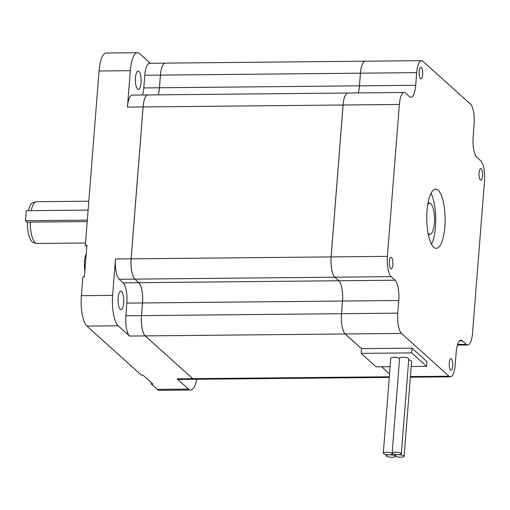 <?xml version="1.0" encoding="UTF-8"?>
<svg xmlns="http://www.w3.org/2000/svg" width="510" height="510" viewBox="0 0 510 510"><rect width="100%" height="100%" fill="white"/><g stroke="black" fill="none" stroke-linecap="round" stroke-linejoin="round"><path stroke-width="0.76" d="M389.315 454.786A4.603 1.198 -175.5 0 0 386.108 455.672A4.603 1.198 -175.5 0 0 392.088 457.285A4.603 1.198 -175.5 0 0 395.288 456.399A4.603 1.198 -175.5 0 0 389.315 454.786M395.352 452.185A4.603 1.198 -175.5 0 0 392.152 453.071A4.603 1.198 -175.5 0 0 398.125 454.678A4.603 1.198 -175.5 0 0 401.325 453.792A4.603 1.198 -175.5 0 0 395.352 452.185M401.325 453.792L408.797 358.849A4.603 1.198 -175.5 0 0 402.823 357.242A4.603 1.198 -175.5 0 0 399.623 358.128L392.152 453.071M398.151 454.703A4.603 1.198 -175.5 0 0 394.95 455.589A4.603 1.198 -175.5 0 0 400.924 457.196A4.603 1.198 -175.5 0 0 404.13 456.31A4.603 1.198 -175.5 0 0 398.151 454.703M386.516 452.268A4.603 1.198 -175.5 0 0 383.31 453.154A4.603 1.198 -175.5 0 0 389.283 454.761A4.603 1.198 -175.5 0 0 392.49 453.875A4.603 1.198 -175.5 0 0 386.516 452.268M399.598 358.415A4.603 1.198 -175.5 0 0 393.988 357.325A4.603 1.198 -175.5 0 0 390.781 358.211L383.31 453.154M88.81 201.201L36.484 201.705A20.878 6.477 89.4 0 0 35.917 201.794A20.878 6.477 89.4 0 0 31.263 210.643M452.721 366.001A5.757 1.785 89.4 0 0 450.936 358.689A5.757 1.785 89.4 0 0 449.259 362.878A5.757 1.785 89.4 0 0 451.044 370.196A5.757 1.785 89.4 0 0 452.721 366.001M392.847 264.658A5.757 1.785 89.4 0 0 391.062 257.346A5.757 1.785 89.4 0 0 389.385 261.534A5.757 1.785 89.4 0 0 391.17 268.853A5.757 1.785 89.4 0 0 392.847 264.658M422.65 74.594A5.757 1.785 89.4 0 0 420.858 67.282A5.757 1.785 89.4 0 0 419.182 71.477A5.757 1.785 89.4 0 0 420.973 78.789A5.757 1.785 89.4 0 0 422.65 74.594M482.524 175.937A5.757 1.785 89.4 0 0 480.732 168.625A5.757 1.785 89.4 0 0 479.056 172.82A5.757 1.785 89.4 0 0 480.847 180.132A5.757 1.785 89.4 0 0 482.524 175.937M86.254 253.578A13.974 4.335 89.4 0 0 84.545 261.439A13.974 4.335 89.4 0 0 84.87 271.129M428.088 233.306A15.561 4.826 89.4 0 0 430.274 234.294A15.561 4.826 89.4 0 0 434.386 223.017A15.561 4.826 89.4 0 0 429.975 203.299A15.561 4.826 89.4 0 0 427.807 204.325M444.86 226.759A29.593 9.186 89.4 0 0 435.667 189.146A29.593 9.186 89.4 0 0 427.042 210.719A29.593 9.186 89.4 0 0 436.235 248.325A29.593 9.186 89.4 0 0 444.86 226.759M431.511 244.226A29.593 9.186 89.4 0 0 435.489 226.848A29.593 9.186 89.4 0 0 431.02 193.341M123.694 302.972A9.205 2.856 89.4 0 0 120.832 291.267A9.205 2.856 89.4 0 0 118.154 297.98A9.205 2.856 89.4 0 0 121.01 309.678A9.205 2.856 89.4 0 0 123.694 302.972M135.488 77.718A9.205 2.856 -90.6 0 1 138.172 71.005A9.205 2.856 -90.6 0 1 141.028 82.709A9.205 2.856 -90.6 0 1 138.344 89.422A9.205 2.856 -90.6 0 1 135.488 77.718M411.194 366.499L426.615 366.346L411.666 352.894L361.137 353.379L376.087 366.837L390.112 366.703M404.13 456.31L411.602 361.373A4.603 1.198 -175.5 0 0 408.708 360.015M389.551 373.875L381.671 366.779M410.403 376.578L449.004 376.208L401.485 333.432L345.225 333.974A16.441 5.1 -90.6 0 1 341.522 313.695L397.774 313.153L398.775 300.492L342.516 301.034L341.522 313.695M426.615 366.346L426.985 361.603L412.042 348.145L361.514 348.63L345.225 333.974M126.862 303.112A16.441 5.1 89.4 0 0 123.159 282.833L119.2 279.27A16.441 5.1 -90.6 0 1 115.496 258.984L112.633 295.379A24.658 7.65 89.4 0 0 118.186 325.801L129.572 336.052A16.441 5.1 -90.6 0 1 125.868 315.766L126.862 303.112L142.494 302.959A16.441 5.1 -90.6 0 0 138.784 282.68L134.825 279.117L119.2 279.27M142.583 95A16.441 5.1 89.4 0 0 143.801 87.911L144.795 75.257A16.441 5.1 -90.6 0 1 149.589 63.272L165.215 63.125A16.441 5.1 89.4 0 0 160.427 75.104L144.795 75.257M143.801 87.911L159.426 87.765A16.441 5.1 -90.6 0 1 158.208 94.854M115.496 258.984L131.121 258.838A16.441 5.1 89.4 0 0 134.825 279.117M334.821 277.191L134.857 279.117A16.441 5.1 -90.6 0 1 131.153 258.838L331.117 256.912A16.441 5.1 89.4 0 0 334.821 277.191L338.78 280.755A16.441 5.1 -90.6 0 1 342.484 301.034L341.49 313.695A16.441 5.1 89.4 0 0 345.193 333.974L145.229 335.899A16.441 5.1 -90.6 0 1 141.525 315.62L341.49 313.695M342.484 301.034L142.526 302.959A16.441 5.1 89.4 0 0 138.816 282.68L338.78 280.755M360.417 73.179L160.452 75.104A16.441 5.1 -90.6 0 1 165.246 63.125L365.211 61.194A16.441 5.1 89.4 0 0 365.211 61.194A16.441 5.1 89.4 0 0 360.417 73.179L359.422 85.839A16.441 5.1 -90.6 0 1 358.205 92.922M158.24 94.854A16.441 5.1 89.4 0 0 159.458 87.765L359.422 85.839M131.153 258.838L143.106 106.934A16.441 5.1 -90.6 0 1 147.9 94.949A16.441 5.1 89.4 0 0 147.868 94.949A16.441 5.1 89.4 0 0 143.074 106.934L127.449 107.081A16.441 5.1 -90.6 0 1 132.243 95.102L147.868 94.949M142.526 302.959L141.525 315.62M159.426 87.765L160.427 75.104M196.784 379.268A24.658 7.65 -90.6 0 1 190.587 389.997L159.33 390.303A24.658 7.65 -90.6 0 1 157.227 389.379L151.336 384.081L152.898 384.062L143.004 375.15L141.436 375.169L86.936 326.1A24.658 7.65 -90.6 0 1 81.377 295.679L82.856 276.866L84.418 276.853L86.91 245.202L85.348 245.221L99.061 70.992A24.658 7.65 -90.6 0 1 106.246 53.014L137.502 52.715A24.658 7.65 -90.6 0 1 139.606 53.639L150.303 63.265M86.808 246.534L85.348 245.221M151.336 384.081L151.445 382.749M190.587 389.997A24.658 7.65 -90.6 0 1 188.477 389.079L177.091 378.828L192.723 378.675L145.197 335.899L129.572 336.052M131.121 258.838L143.074 106.934M127.449 107.081L130.311 70.692A24.658 7.65 -90.6 0 1 137.502 52.715M192.723 378.675A16.441 5.1 89.4 0 0 194.125 379.293A16.441 5.1 89.4 0 0 194.138 379.293A16.441 5.1 -90.6 0 1 192.755 378.675L145.229 335.899M134.857 279.117L138.816 282.68M160.452 75.104L159.458 87.765M125.868 315.766L141.493 315.62L142.494 302.959M141.493 315.62A16.441 5.1 89.4 0 0 145.197 335.899M389.551 373.9L381.639 366.779M361.507 348.661L345.193 333.974M331.117 256.912L343.071 105.009L143.106 106.934M331.149 256.912L387.402 256.371A16.441 5.1 89.4 0 0 391.106 276.649L334.853 277.191A16.441 5.1 -90.6 0 1 331.149 256.912L343.103 105.009A16.441 5.1 -90.6 0 1 347.897 93.024A16.441 5.1 89.4 0 0 347.865 93.024A16.441 5.1 89.4 0 0 343.071 105.009M358.237 92.922A16.441 5.1 89.4 0 0 359.454 85.839L415.707 85.297L416.708 72.637L360.449 73.179L359.454 85.839M360.449 73.179A16.441 5.1 -90.6 0 1 365.243 61.194L421.496 60.652A16.441 5.1 89.4 0 0 416.708 72.637M361.137 353.379L361.514 348.63M342.516 301.034A16.441 5.1 89.4 0 0 338.812 280.755L395.072 280.213L391.106 276.649M334.853 277.191L338.812 280.755M387.402 256.371L399.362 104.467A16.441 5.1 89.4 0 1 404.149 92.482A16.441 5.1 89.4 0 1 405.552 93.094L409.517 96.664A16.441 5.1 -90.6 0 0 410.92 97.276A16.441 5.1 -90.6 0 0 415.707 85.297M395.072 280.213A16.441 5.1 -90.6 0 1 398.775 300.492M397.774 313.153A16.441 5.1 89.4 0 0 401.485 333.432M449.004 376.208A16.441 5.1 89.4 0 0 450.406 376.82A16.441 5.1 89.4 0 0 455.2 364.841L456.195 352.18A16.441 5.1 -90.6 0 1 460.983 340.202A16.441 5.1 -90.6 0 1 462.392 340.814L459.593 340.839M457.61 344.46L466.35 344.377L462.392 340.814M466.35 344.377A16.441 5.1 89.4 0 0 467.753 344.996A16.441 5.1 89.4 0 0 472.547 333.011L484.5 181.107A16.441 5.1 89.4 0 0 480.796 160.828L476.837 157.265A16.441 5.1 -90.6 0 1 473.133 136.986L474.128 124.325A16.441 5.1 89.4 0 0 470.424 104.046L422.898 61.27A16.441 5.1 89.4 0 0 421.496 60.652M194.125 379.293L178.5 379.44A16.441 5.1 -90.6 0 1 177.091 378.828M28.477 210.675A19.998 6.209 -90.6 0 1 32.825 202.699L35.917 201.794M27.349 222.405L30.198 222.13A20.878 6.477 89.4 0 0 36.318 243.385L33.207 242.537A19.998 6.209 -90.6 0 1 27.349 222.405L25.5 220.741L87.325 220.148M88.115 210.094L26.29 210.694L25.5 220.741M36.318 243.385A20.878 6.477 89.4 0 0 36.886 243.461L85.521 242.996M30.198 222.13L87.21 221.582M411.666 352.894L412.042 348.145M123.159 282.833L138.784 282.68M86.936 326.1L118.186 325.801M157.227 389.379L188.477 389.079M99.061 70.992L130.311 70.692M81.377 295.679L112.633 295.379M192.755 378.675L389.321 376.782M399.362 104.467L343.103 105.009M386.108 455.672L386.204 454.506M394.95 455.589L395.04 454.423M430.274 234.294L428.387 234.842M429.975 203.299L428.081 202.782M404.149 92.482L347.897 93.024M410.352 377.209L450.406 376.82M467.753 344.996L457.413 345.091M347.865 93.024L147.9 94.949M389.27 377.413L194.157 379.293"/></g></svg>
